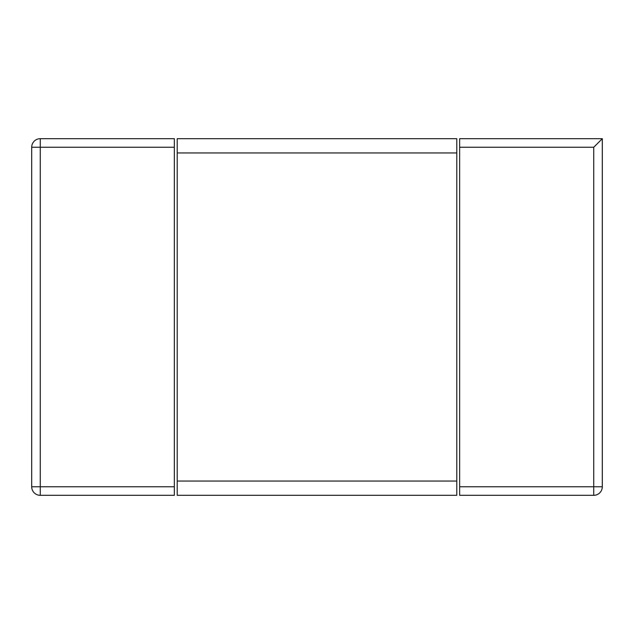<?xml version="1.0" encoding="UTF-8"?>
<svg xmlns="http://www.w3.org/2000/svg" width="634" height="634" viewBox="0 0 634 634"><rect width="100%" height="100%" fill="white"/><g stroke="black" fill="none" stroke-linecap="round" stroke-linejoin="round"><path stroke-width="0.95" d="M602.3 138.688L459.65 138.688L459.65 486.754L593.741 486.754L593.741 495.312A8.559 8.559 0 0 0 602.3 486.754L602.3 138.688L593.741 147.246L459.65 147.246M593.741 495.312L459.65 495.312L459.65 486.754M174.35 147.246L174.35 138.688L40.259 138.688A8.559 8.559 0 0 0 31.7 147.246L31.7 486.754A8.559 8.559 0 0 0 40.259 495.312L174.35 495.312L174.35 147.246L40.259 147.246L40.259 138.688M40.259 495.312L40.259 486.754L31.7 486.754M31.7 147.246L40.259 147.246L40.259 486.754L174.35 486.754M456.797 152.952L456.797 138.688L177.203 138.688L177.203 481.048L456.797 481.048L456.797 152.952L177.203 152.952M456.797 481.048L456.797 495.312L177.203 495.312L177.203 481.048M602.3 486.754L593.741 486.754L593.741 147.246"/></g></svg>
